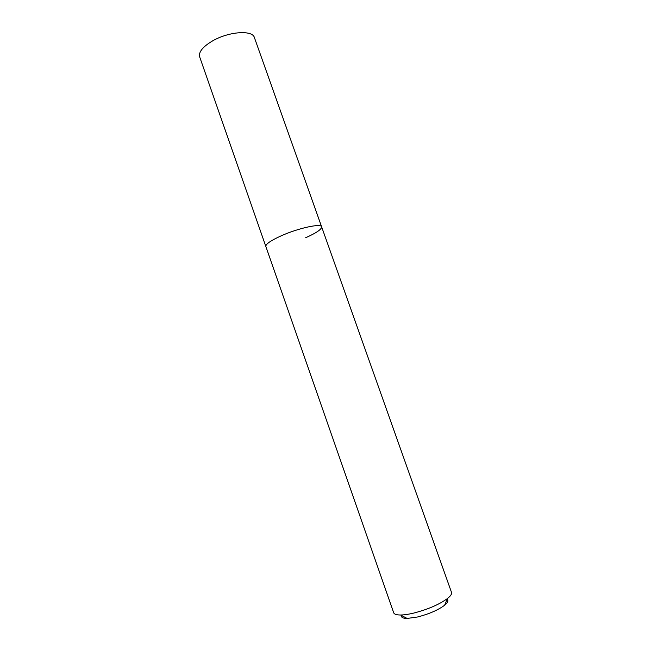 <?xml version="1.0" encoding="UTF-8"?>
<svg xmlns="http://www.w3.org/2000/svg" width="651" height="651" viewBox="0 0 651 651"><rect width="100%" height="100%" fill="white"/><g stroke="black" fill="none" stroke-linecap="round" stroke-linejoin="round"><path stroke-width="0.98" d="M401.496 615.48C401.089 617.417 402.969 618.401 407.144 618.45L417.551 616.985C428.96 614.048 437.968 610.142 444.592 605.259C447.815 602.614 448.661 600.661 447.139 599.408M321.627 226.817C321.26 223.122 298.337 228.102 281.183 235.825C298.337 228.102 321.26 223.122 321.627 226.817L254.386 37.538C252.58 29.848 228.932 31.451 212.747 40.81C202.843 46.652 198.474 51.99 199.645 56.816L265.836 246.46C265.559 244.158 270.678 240.61 281.183 235.825C270.678 240.61 265.559 244.158 265.836 246.46L393.684 612.746C394.254 614.251 396.549 615 400.577 615C404.1 614.959 408.437 614.332 413.588 613.12C427.935 609.393 439.254 604.51 447.546 598.456C450.687 595.934 452.006 593.907 451.509 592.386L321.627 226.817C321.724 229.298 316.402 232.936 305.661 237.729M444.592 605.259L447.546 598.456M407.144 618.45L400.577 615"/></g></svg>
